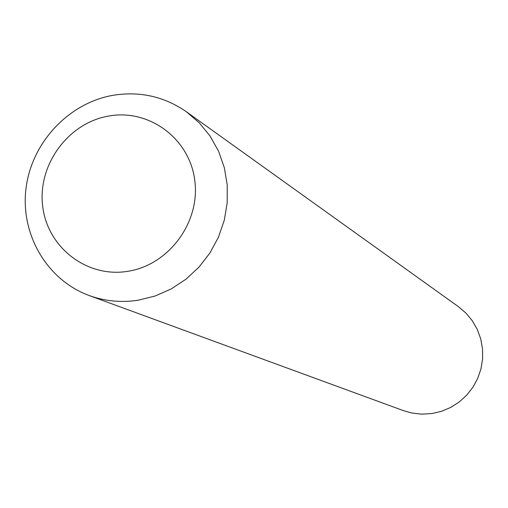 <?xml version="1.0" encoding="UTF-8"?>
<svg xmlns="http://www.w3.org/2000/svg" width="508" height="508" viewBox="0 0 508 508"><rect width="100%" height="100%" fill="white"/><g stroke="black" fill="none" stroke-linecap="round" stroke-linejoin="round"><path stroke-width="0.76" d="M89.237 295.554L403.517 410.667L411.416 412.94L421.627 414.166L431.927 413.563L441.649 411.27L450.869 407.346L459.327 401.911L466.763 395.116L472.973 387.166L477.768 378.282L481.006 368.725L482.6 358.775L482.498 348.723L480.714 338.855L477.298 329.463L472.351 320.815L466.014 313.163L458.483 306.718L186.411 111.779L199.32 122.885L210.147 136.163L218.567 151.232L224.326 167.665L227.241 184.995L227.222 202.698L224.269 220.269L218.459 237.185L209.956 252.946L199.022 267.094L185.966 279.209L171.19 288.938L155.124 296.005L138.239 300.209C121.349 302.8 105.01 301.25 89.237 295.554C47.06 280.181 20.295 234.398 25.984 188.601C31.464 142.78 68.472 103.01 113.074 95.294C139.859 91.008 164.306 96.507 186.411 111.779M127.845 271.304C86.951 278.174 47.219 247.352 42.659 206C37.497 164.751 68.32 122.765 108.833 116.021C149.263 108.661 189.776 138.703 194.793 180.543C200.419 222.275 168.815 265.049 127.845 271.304"/></g></svg>
